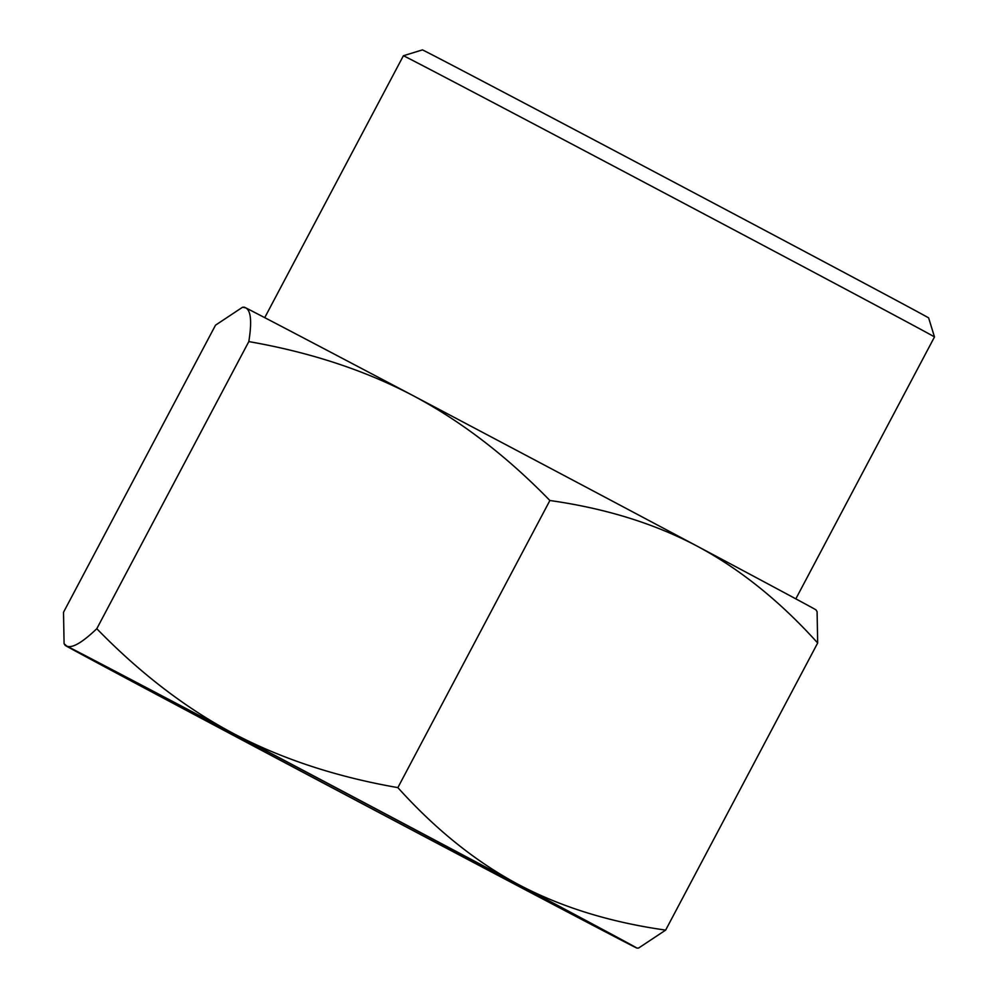 <?xml version="1.0" encoding="UTF-8"?>
<svg xmlns="http://www.w3.org/2000/svg" width="998" height="998" viewBox="0 0 998 998"><rect width="100%" height="100%" fill="white"/><g stroke="black" fill="none" stroke-linecap="round" stroke-linejoin="round"><path stroke-width="1.5" d="M242.564 307.234L244.236 307.172A323.489 0.923 27.9 0 1 245.695 307.846L242.564 307.234L215.531 325.161L63.51 612.285L64.084 643.635L66.629 646.03C71.968 648.575 82.023 642.812 96.794 628.715C140.219 673.326 185.89 708.318 233.806 733.705A323.489 0.923 -152.1 0 0 66.629 646.03A323.489 0.923 -152.1 0 0 65.169 645.369A323.489 0.923 -152.1 0 0 183.882 709.054A323.489 0.923 -152.1 0 0 468.311 859.752A323.489 0.923 -152.1 0 0 635.489 947.426A323.489 0.923 -152.1 0 0 636.936 948.1A323.489 0.923 -152.1 0 0 518.236 884.403A323.489 0.923 -152.1 0 0 233.806 733.705C281.798 758.942 336.476 776.918 397.865 787.622C435.49 829.375 475.609 861.636 518.236 884.403C560.926 907.032 610.065 922.264 665.654 930.111L638.62 948.038L636.936 948.1M817.088 611.637L817.674 642.999C780.037 601.233 739.917 568.985 697.29 546.218A323.489 0.923 27.9 0 1 816.002 609.903L817.088 611.637M697.29 546.218C654.601 523.588 605.462 508.356 549.886 500.509C506.46 455.886 460.789 420.894 412.86 395.52A323.489 0.923 27.9 0 1 697.29 546.218M412.86 395.52C364.869 370.27 310.191 352.294 248.814 341.59C251.995 321.78 250.96 310.528 245.695 307.846A323.489 0.923 27.9 0 1 412.86 395.52M665.654 930.111L817.674 642.999M397.865 787.622L549.886 500.509M96.794 628.715L248.814 341.59M928.639 317.925A286.401 0.811 -152.1 0 0 675.908 183.195A286.401 0.811 -152.1 0 0 422.416 49.9L403.392 55.751A300.473 0.848 27.9 0 1 453.529 81.736A300.473 0.848 27.9 0 1 750.359 238.547A300.473 0.848 27.9 0 1 934.49 336.95L928.639 317.925M144.46 686.799A288.173 0.811 -152.1 0 0 96.382 661.886A288.173 0.811 -152.1 0 0 350.672 797.452A288.173 0.811 -152.1 0 0 605.736 931.571A288.173 0.811 -152.1 0 0 429.14 837.197A288.173 0.811 -152.1 0 0 144.46 686.799M65.169 645.369L64.084 643.635M795.83 598.85L934.49 336.95M264.732 317.638L403.392 55.751"/></g></svg>
